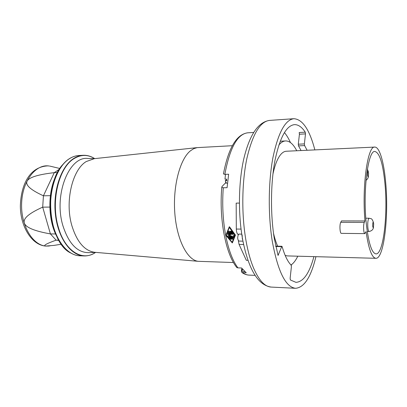 <?xml version="1.0" encoding="UTF-8"?>
<svg xmlns="http://www.w3.org/2000/svg" width="407" height="407" viewBox="0 0 407 407"><rect width="100%" height="100%" fill="white"/><g stroke="black" fill="none" stroke-linecap="round" stroke-linejoin="round"><path stroke-width="0.61" d="M384.93 183.486C388.008 214.458 383.414 254.584 375.966 253.892C371.815 253.2 368.615 243.371 366.371 224.41C362.652 191.555 368.025 149.852 374.944 151.49C379.609 152.762 382.936 163.426 384.93 183.486M364.301 222.39L364.962 220.96C361.884 185.623 367.73 145.594 374.761 147.08C379.482 146.759 383.852 161.854 385.627 181.944C388.944 215.486 383.994 259.005 375.875 258.303C371.856 257.809 368.589 248.896 366.076 231.568L364.865 233.618C363.558 233.918 363.09 224.674 364.301 222.39L340.751 222.319L341.493 220.909L364.962 220.96M284.407 132.54C286.584 135.114 288.599 138.456 290.45 142.552M291.671 264.519L291.285 265.4M242.613 272.619L241.916 272.497C244.281 274.14 246.678 275.015 249.115 275.117C246.937 275.03 244.77 274.196 242.613 272.619L246.24 272.766L241.61 267.999L237.937 267.862C232.601 260.76 228.495 249.796 225.615 234.971C222.868 219.887 222.09 204.151 223.275 187.769L227.086 187.688L228.637 174.232L224.847 174.354C229.777 147.955 237.388 134.107 247.69 132.809L253.627 132.443M229.375 226.984L235.236 235.124L232.305 242.938L225.849 235.312L229.299 226.745M232.412 242.801L235.455 235.098L229.523 226.806M241.61 233.257L240.852 227.472M238.232 234.783L237.851 234.269C236.899 233.42 236.386 231.685 236.314 229.055L236.177 203.124L239.392 203.088M247.98 260.338L246.311 260.287L239.072 244.398L243.63 244.582M239.072 244.398L238.349 240.669M340.751 222.319C339.382 224.567 339.896 233.664 341.366 233.369L364.865 233.618M229.289 227.396L234.987 235.277L232.076 242.572L226.099 235.16L229.289 227.396M241.636 270.401L241.326 270.996L241.982 271.021M223.275 187.769L221.779 187.342L222.003 186.528L225.346 183.079L226.562 183.048M225.875 182.28L225.346 183.079M232.305 145.711L197.151 147.624L193.742 148.667L190.41 150.829C179.94 159.198 172.746 186.345 174.812 213.136C176.801 239.957 187.403 260.251 198.29 261.319L233.476 262.525M94.312 158.669L86.213 161.569C72.354 169.734 64.759 201.455 71.8 225.432C76.821 241.712 84.361 250.661 94.414 252.269L95.253 252.34M95.777 252.386L88.924 252.65C77.437 252.778 68.752 243.773 62.882 225.626C53.429 194.75 69.292 155.708 87.978 158.486L94.836 158.613M58.155 238.777C47.4 221.856 47.08 190.1 57.499 172.97M223.565 173.245L223.453 173.921L224.847 174.354M225.483 174.333L224.974 179.126L226.49 179.085L226.791 180.744L225.275 180.784L226.541 179.487M221.779 187.342C218.991 219.068 225.702 254.166 236.884 267.618L237.937 267.862M241.916 272.497L241.326 270.996M242.765 269.444L242.837 269.734L241.382 269.678L242.119 268.656M232.173 242.328L226.246 234.981L229.334 227.467M233.593 237.525L232.957 238.003L228.983 237.942L228.709 237.378L232.835 237.398L233.735 235.302L234.249 235.729L233.445 237.708L234.396 235.546L234.04 235.078L233.776 235.246M232.911 237.215L228.749 237.357M233.435 234.117L233.211 233.511L227.335 233.649M230.393 235.287L230.443 234.9L229.243 234.269M232.433 236.574L232.204 235.984L229.375 235.943M229.207 235.16L227.803 236.08M231.435 232.229L230.504 232.219L230.347 231.268L229.716 231.145M232.489 232.85L232.57 232.402L231.639 231.12L231.069 231.161M229.69 232.214L228.505 232.382L229.716 232.397L229.685 231.166L230.199 231.446L230.352 232.402L231.573 232.412L230.988 231.614L231.039 231.176L231.491 231.303L232.377 233.013L228.062 233.008L227.711 232.529L228.225 231.268L228.48 230.973L228.978 231.415L228.48 230.973M228.653 232.204L228.978 231.415M232.921 239.001L232.687 238.416L229.726 238.578M227.752 236.146L229.289 235.2L227.391 234.208L227.299 233.664L233.063 233.694L233.17 234.32L228.739 234.264L230.347 235.348L229.085 236.121L232.056 236.162L232.321 236.737L228.022 236.716L227.9 235.963M228.505 232.382L228.826 231.593M229.838 238.558L232.539 238.599L232.814 239.163L229.965 239.158L229.685 238.599L229.986 238.375M313.919 256.629C309.381 273.285 303.398 281.863 295.97 282.351L290.394 279.98L290.13 278.302L291.397 266.814L291.147 265.145C287.729 261.696 284.737 255.565 282.168 246.739L281.842 246.281L275.671 246.154M281.842 246.281L278.083 255.372L274.216 238.131C270.35 213.848 270.645 183.379 274.903 160.806C279.767 137.688 286.263 125.631 294.393 124.639C298.25 124.501 301.872 127.015 305.255 132.173L305.489 133.878L304.38 143.895L298.29 144.21L299.425 134.234L299.191 132.54L305.255 132.173M307.097 150.264L304.604 145.579L304.38 143.895M315.924 256.685C311.04 277.019 304.258 287.556 295.579 288.293C285.607 287.2 277.828 271.433 272.237 241C268.04 214.881 268.335 181.975 272.924 157.646C278.174 132.753 285.159 119.775 293.879 118.707C302.569 119.271 309.564 129.665 314.855 149.903M301.068 150.549L298.519 145.884L298.29 144.21M242.119 234.864L242.369 239.204M242.928 241.148L238.965 241.081C237.485 239.647 237.312 237.434 238.446 234.442L239.041 234.091L241.738 234.122M59.727 168.991L54.253 172.66C21.596 176.409 17.989 184.122 43.427 195.803L54.253 172.66L57.535 172.532M50.356 195.67L43.427 195.803L42.699 207.153C15.563 219.256 18.137 228.174 50.412 233.908L56.115 240.155C46.113 243.778 42.699 245.742 45.884 246.047L54.034 245.39L61.34 244.22M49.796 207.087L42.699 207.153L50.412 233.908L55.632 233.979M58.893 240.44L56.115 240.155L58.756 240.206M49.893 166.102L60.012 168.539M374.761 147.08L286.248 151.246C284.407 151.338 282.606 152.376 280.85 154.37C277.554 158.211 274.903 164.845 272.899 174.267M278.866 144.989C281.044 142.409 283.277 141.056 285.561 140.934C289.652 140.888 293.376 144.159 296.739 150.753M297.792 256.196C295.747 260.424 293.483 263.36 290.995 264.993M273.489 233.165C274.664 238.288 276.063 242.633 277.681 246.194M285.18 255.433L287.296 255.911L375.875 258.303M280.204 141.234L285.561 140.934M244.831 271.596L242.745 271.515L241.382 269.678M241.768 268.208L241.097 267.979M227.482 183.186L227.075 183.196C226.328 183.16 225.727 182.351 225.275 180.784M367.562 174.979C367.75 176.47 368.009 176.984 368.34 176.531L368.605 172.985C367.933 170.365 367.582 171.032 367.562 174.979M236.314 229.055L240.858 229.09M237.851 234.269L238.599 234.279M365.822 218.213L369.098 218.213L368.518 218.818C367.78 220.884 367.567 223.845 367.867 227.691C368.147 230.103 368.569 231.369 369.144 231.481C371.861 230.871 373.305 229.426 373.478 227.147M373.433 227.269L373.682 223.738C373.046 221.388 372.715 222.146 372.7 226.002C372.873 227.396 373.122 227.818 373.433 227.269M227.823 231.09L227.981 231.868M228.22 233.008L228.317 233.455M95.579 252.396C82.601 261.747 64.927 251.353 58.293 227.04C50.499 201.277 58.954 167.14 74.227 158.516C81.166 154.39 87.973 154.421 94.638 158.608M95.609 252.391C91.982 254.843 88.156 256.018 84.122 255.932C70.971 255.749 58.003 238.187 55.408 214.403C52.717 190.649 61.218 166.097 73.855 158.374C76.872 156.492 79.96 155.464 83.114 155.301C87.144 155.128 90.995 156.232 94.668 158.608M84.122 255.932L79.95 255.8C66.717 255.611 53.683 238.115 51.073 214.418C48.372 190.751 56.919 166.285 69.633 158.588C72.665 156.705 75.768 155.683 78.943 155.515L83.114 155.301M70.737 253.012C48.581 242.862 43.061 185.205 62.826 164.52M278.408 255.001L277.772 254.98M305.489 133.878L299.425 134.234M304.604 145.579L298.519 145.884M281.532 246.637L275.748 246.515M271.21 287.083C258.043 285.266 248.524 269.444 242.648 239.621C238.059 214.357 238.456 182.931 243.661 159.386C249.399 135.099 258.023 122.105 269.541 120.406C260.083 121.525 252.503 134.31 246.805 158.766C241.819 182.662 241.463 214.927 245.976 240.562C247.924 251.511 250.498 260.76 253.688 268.315C259.061 280.504 264.901 286.762 271.21 287.083L295.579 288.293M49.354 166.051C36.167 163.609 22.614 180.347 21.647 202.661C20.503 224.954 32.453 245.218 45.854 246.052L49.964 245.894M366.005 180.372C367.531 179.136 368.34 177.783 368.432 176.302M367.246 231.466L369.144 231.481M93.478 158.755L197.151 147.624M79.95 255.8C66.529 255.591 53.47 238.049 50.86 214.413C48.153 190.802 56.68 166.377 69.505 158.613C72.578 156.715 75.722 155.683 78.943 155.515M223.453 173.921C228.358 148.092 236.436 134.391 247.69 132.809M269.541 120.406L293.879 118.707M47.899 165.883C29.065 166.738 20.879 185.694 20.35 206.201C20.467 226.994 32.031 245.055 45.528 246.062L48.682 246.057M249.115 275.117L255.062 275.366M94.414 252.269L198.29 261.319M368.345 171.642L367.384 169.18M373.463 222.588C371.739 217.435 370.925 218.997 369.098 218.213"/></g></svg>
